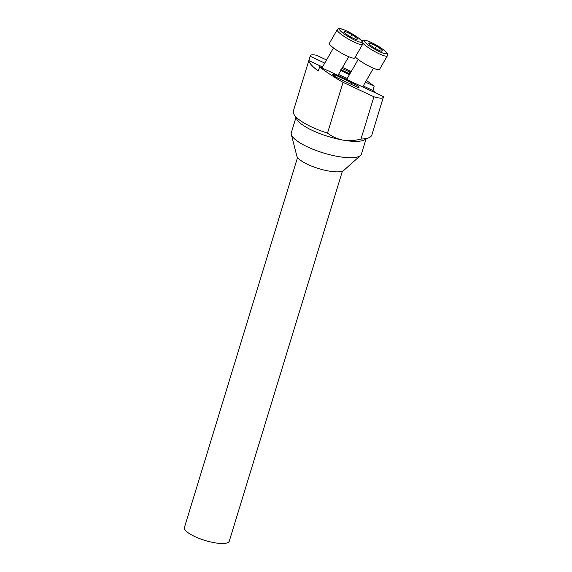 <?xml version="1.0" encoding="UTF-8"?>
<svg xmlns="http://www.w3.org/2000/svg" width="572" height="572" viewBox="0 0 572 572"><rect width="100%" height="100%" fill="white"/><g stroke="black" fill="none" stroke-linecap="round" stroke-linejoin="round"><path stroke-width="0.86" d="M346.761 55.82A14.657 2.481 29.9 0 0 354.804 57.901L362.591 44.387A14.657 2.481 -150.1 0 1 354.547 42.299A14.657 2.481 -150.1 0 1 337.194 29.751L329.4 43.272A14.657 2.481 29.9 0 0 346.761 55.82M357.643 38.782L356.535 39.804L349.649 36.587L343.872 32.354L344.973 31.331L351.859 34.549L357.643 38.782M344.237 32.618L344.973 31.331M350.464 36.965L351.859 34.549M356.599 86.83A4.397 0.744 29.9 0 0 359.016 87.459A4.397 0.744 29.9 0 0 358.766 86.93A4.397 0.744 29.9 0 0 353.946 83.755L334.799 74.818A4.397 0.744 29.9 0 0 332.389 74.196A4.397 0.744 29.9 0 0 332.632 74.725A4.397 0.744 29.9 0 0 337.594 77.956L356.599 86.83M342.406 171.15L229.272 541.183A23.452 6.385 -163 0 1 214.3 542.699A23.452 6.385 -163 0 1 184.427 527.47L297.554 157.436M365.987 139.132L361.404 154.125A36.644 9.974 -163 0 1 360.453 155.541L343.829 170.349A24.918 6.785 -163 0 1 328.571 170.999A24.918 6.785 -163 0 1 296.818 155.977L291.32 134.406A36.644 9.974 -163 0 1 291.327 132.704L295.91 117.703M360.453 155.541A36.644 9.974 -163 0 1 338.009 156.499A36.644 9.974 -163 0 1 291.32 134.406M369.326 137.523A41.041 11.175 -163 0 1 360.989 139.046L373.916 96.754C380.173 98.656 383.369 98.62 383.512 96.639L371.85 134.992A41.041 11.175 -163 0 1 369.326 137.523L364.149 140.011A36.644 9.974 -163 0 1 343.014 140.119A36.644 9.974 -163 0 1 296.94 119.462L294.044 114.507A41.041 11.175 -163 0 1 293.365 110.997L310.16 56.206C310.296 54.662 312.434 54.361 316.573 55.298L326.555 59.96M353.946 83.755L355.241 86.2M350.951 84.191L352.152 82.919M340.819 69.705L349.871 73.902M342.549 67.424L351.265 71.493M324.753 63.092L310.16 56.206A41.041 11.175 -163 0 0 310.146 56.313L308.837 60.589L322.515 66.974M366.402 80.452L374.195 86.179L365.451 82.096M349.456 74.625L340.748 70.556M350.686 72.487A4.397 0.744 29.9 0 0 349.592 71.936L341.992 68.39M355.269 86.215L355.777 86.451M373.916 96.754L343.043 82.339C333.819 77.034 326.047 71.893 319.705 66.931L318.154 71.057C312.047 66.166 308.944 62.677 308.837 60.589M383.512 96.639L319.591 66.802M343.043 82.339L327.52 133.112A41.041 11.175 -163 0 1 294.044 114.507M363.22 85.972L372.88 90.483L374.195 86.179M372.88 90.483L376.133 93.2M327.52 133.112C332.046 136.622 337.215 138.96 343.014 140.119C348.956 141.027 354.947 140.669 360.989 139.046M338.51 74.439L347.225 78.507M355.326 56.993A14.657 2.481 29.9 0 0 371.471 67.353A14.657 2.481 29.9 0 0 379.508 69.441L387.301 55.92A14.657 2.481 -150.1 0 1 379.257 53.839A14.657 2.481 -150.1 0 1 362.877 43.229M382.353 50.315L381.245 51.337L374.36 48.119L368.582 43.887L369.684 42.864L376.569 46.082L382.353 50.315M368.94 44.151L369.684 42.864M375.175 48.506L376.569 46.082M354.854 40.169A12.899 2.181 29.9 0 0 361.211 40.448A12.899 2.181 29.9 0 0 346.661 30.959A12.899 2.181 29.9 0 0 340.304 30.688A12.899 2.181 29.9 0 0 354.854 40.169M348.756 73.38L349.592 71.936M334.141 75.969L334.799 74.818M379.565 51.709A12.899 2.181 29.9 0 0 385.921 51.98A12.899 2.181 29.9 0 0 371.364 42.5A12.899 2.181 29.9 0 0 365.015 42.221A12.899 2.181 29.9 0 0 379.565 51.709M362.591 44.387C362.584 42.55 364.714 43.215 358.251 37.809L346.539 30.867C339.167 27.692 339.611 28.729 338.438 28.757L337.194 29.751M337.966 75.382L348.734 56.692M321.972 67.911L333.49 47.912M387.301 55.92C387.287 54.09 389.425 54.755 382.961 49.342L371.242 42.407C363.871 39.225 364.314 40.262 363.141 40.29L361.897 41.284M362.677 86.915L373.444 68.232M346.682 79.451L358.201 59.452"/></g></svg>
